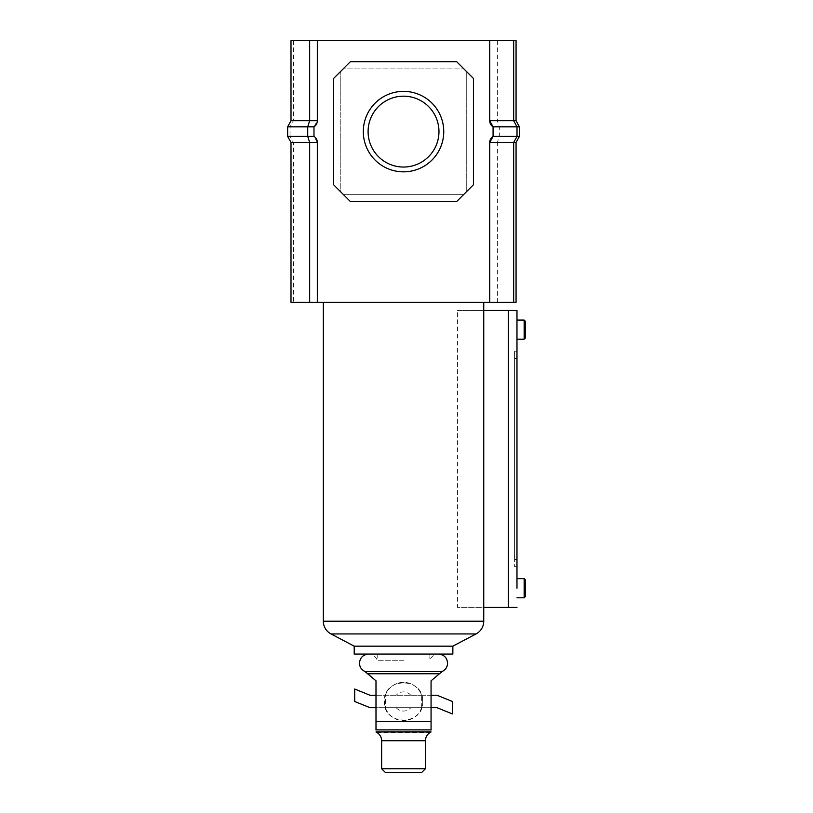 <?xml version="1.0" encoding="UTF-8"?>
<svg xmlns="http://www.w3.org/2000/svg" width="813" height="813" viewBox="0 0 813 813"><rect width="100%" height="100%" fill="white"/><g stroke="black" fill="none" stroke-linecap="round" stroke-linejoin="round"><path stroke-width="0.61" stroke-dasharray="4.07 3.05" d="M443.756 131.615A40.223 40.223 0 0 0 403.533 91.381A40.223 40.223 0 0 0 363.309 131.615A40.223 40.223 0 0 0 403.533 171.838A40.223 40.223 0 0 0 443.756 131.615M368.096 131.615A35.437 35.437 0 0 1 403.533 96.178A35.437 35.437 0 0 1 438.969 131.615A35.437 35.437 0 0 1 403.533 167.041A35.437 35.437 0 0 1 368.096 131.615A35.437 35.437 0 0 1 403.533 96.178A35.437 35.437 0 0 1 438.969 131.615A35.437 35.437 0 0 1 403.533 167.041A35.437 35.437 0 0 1 368.096 131.615A35.437 35.437 0 0 1 403.533 96.178A35.437 35.437 0 0 1 438.969 131.615A35.437 35.437 0 0 1 403.533 167.041A35.437 35.437 0 0 1 368.096 131.615M287.65 136.401L287.65 126.818L291.003 120.741L291.003 40.65L489.731 40.65L489.731 120.741L493.074 126.818L493.074 136.401L489.731 142.478L489.731 302.345L291.003 302.345L291.003 142.478L287.65 136.401L290.038 136.401L293.391 142.478L293.391 302.345M489.731 40.65L489.731 120.741L489.731 40.65L516.062 40.65L516.062 120.741L519.416 126.818L519.416 136.401L493.074 136.401L489.731 142.478L489.731 302.345L497.383 302.345L497.383 142.478L489.731 142.478L489.731 302.345M519.416 136.401L516.062 142.478L516.062 302.345L497.383 302.345M317.334 302.345L317.334 142.478A7.185 7.185 0 0 0 313.981 136.401L317.334 142.478L291.003 142.478M293.391 40.65L293.391 120.741L317.334 120.741L313.981 126.818A7.185 7.185 0 0 0 317.334 120.741L317.334 40.65M287.65 126.818L290.038 126.818L290.038 136.401L313.981 136.401L313.981 126.818L313.981 136.401L313.981 126.818L317.334 120.741M340.789 71.28L340.789 191.939L343.208 194.348L463.857 194.348L466.266 191.939L466.266 71.28L463.857 68.871L343.208 68.871L340.789 71.28L343.208 68.871L463.857 68.871L466.266 71.28L466.266 191.939L463.857 194.348L343.208 194.348L340.789 191.939L340.789 71.28L333.615 78.455L333.615 184.764L340.789 191.939L340.789 71.28L333.615 78.455L333.615 184.764L350.373 201.522L456.682 201.522L463.857 194.348L343.208 194.348L350.373 201.522L456.682 201.522L473.44 184.764L473.44 78.455L466.266 71.28L466.266 191.939L473.44 184.764L473.44 78.455L456.682 61.697L350.373 61.697L343.208 68.871L463.857 68.871L456.682 61.697L350.373 61.697L333.615 78.455L333.615 184.764L340.789 191.939L340.789 71.28M497.383 40.65L497.383 120.741L499.334 126.818L499.334 136.401L497.383 142.478L516.062 142.478M466.266 191.939L466.266 71.28L473.44 78.455L473.44 184.764L466.266 191.939M343.208 194.348L350.373 201.522L456.682 201.522L463.857 194.348L343.208 194.348M350.373 61.697L343.208 68.871L463.857 68.871L456.682 61.697L350.373 61.697M291.003 120.741L293.391 120.741L290.038 126.818L313.981 126.818M317.334 142.478L313.981 136.401M493.074 136.401L493.074 126.818L493.074 136.401M519.416 126.818L493.074 126.818L489.731 120.741L516.062 120.741M452.851 646.172L354.204 646.172M525.35 596.61L525.35 579.852M524.151 578.653L524.151 597.809M525.35 338.025L525.35 321.267M524.151 320.068L524.151 339.224M516.977 339.224L516.977 320.068L516.977 339.224M516.977 578.653L516.977 588.226M452.851 654.069L354.204 654.069M403.533 302.345L323.32 302.345L403.533 302.345M483.745 310.485L457.455 310.485L457.455 607.382L483.745 607.382M516.977 358.37L514.578 358.37L516.977 358.37L516.977 559.496L514.578 559.496L514.578 566.681L516.977 566.681L516.977 351.196L514.578 351.196L514.578 559.496L514.578 351.196L516.977 351.196M516.977 310.485L457.455 310.485M516.977 607.382L457.455 607.382M516.977 566.681L514.578 566.681L514.578 559.496L516.977 559.496M403.533 660.258L377.191 660.258L403.533 660.258M364.895 671.487L442.17 671.487M367.618 673.774L439.447 673.774L431.063 680.806L431.063 729.891C431.063 732.665 431.063 732.665 431.063 729.891L375.992 729.891C375.992 732.665 375.992 732.665 375.992 729.891L375.992 680.806L367.618 673.774M385.24 772.35L421.825 772.35M425.412 768.763L381.643 768.763M431.063 707.706L421.642 707.706A19.156 19.156 0 0 0 421.642 695.257L385.413 695.257A19.156 19.156 0 0 0 384.376 701.477C383.106 726.151 423.949 726.202 422.689 701.477C423.908 676.762 383.126 676.782 384.376 701.477A19.156 19.156 0 0 0 385.413 707.706L421.642 707.706A19.156 19.156 0 0 1 385.413 707.706L375.992 707.706M375.992 695.257L385.413 695.257A19.156 19.156 0 0 1 421.642 695.257L431.063 695.257M438.492 654.069L377.191 654.069L438.492 654.069C434.264 654.313 431.388 656.376 429.864 660.258L429.864 654.069M370.006 695.257L354.692 689.028L354.692 701.477L370.006 707.706L437.048 707.706L452.374 713.926L452.374 701.477L437.048 695.257L370.006 695.257M421.642 707.706L421.642 695.257A19.156 19.156 0 0 0 385.413 695.257L385.413 707.706M476.042 633.947L331.023 633.947M483.745 621.223L323.32 621.223M508.359 310.485L508.359 607.382M376.856 732.452L430.209 732.452M396.256 707.706A9.573 9.573 0 0 0 410.809 707.706M410.809 695.257A9.573 9.573 0 0 0 396.256 695.257M381.643 740.745L425.412 740.745M375.992 721.588L431.063 721.588M377.191 654.069L377.191 660.258C375.667 656.376 372.801 654.313 368.574 654.069L403.533 654.069L368.574 654.069"/><path stroke-width="1.22" d="M363.309 131.615A40.223 40.223 0 0 1 403.533 91.381A40.223 40.223 0 0 1 443.756 131.615A40.223 40.223 0 0 1 403.533 171.838A40.223 40.223 0 0 1 363.309 131.615M438.969 131.615A35.437 35.437 0 0 0 403.533 96.178A35.437 35.437 0 0 0 368.096 131.615A35.437 35.437 0 0 0 403.533 167.041A35.437 35.437 0 0 0 438.969 131.615M516.062 142.478L516.062 302.345L513.674 302.345L513.674 142.478L516.062 142.478L519.416 136.401L517.017 136.401L513.674 142.478L489.731 142.478L489.731 302.345L513.674 302.345M513.674 40.65L513.674 120.741L516.062 120.741L516.062 40.65L489.731 40.65L489.731 120.741L513.674 120.741L517.017 126.818L517.017 136.401L493.074 136.401L493.074 126.818A7.185 7.185 0 0 1 489.731 120.741L493.074 126.818L519.416 126.818L519.416 136.401M489.731 40.65L317.334 40.65L317.334 120.741A7.185 7.185 0 0 1 313.981 126.818L313.981 136.401A7.185 7.185 0 0 1 317.334 142.478L317.334 302.345L489.731 302.345M317.334 142.478L309.672 142.478L309.672 302.345L317.334 302.345M317.334 40.65L291.003 40.65L291.003 120.741L287.65 126.818L287.65 136.401L291.003 142.478L291.003 302.345L309.672 302.345M350.373 61.697L333.615 78.455L333.615 184.764L350.373 201.522L456.682 201.522L473.44 184.764L473.44 78.455L456.682 61.697L350.373 61.697M489.731 142.478A7.185 7.185 0 0 1 493.074 136.401L489.731 142.478M309.672 40.65L309.672 120.741L291.003 120.741M291.003 142.478L309.672 142.478L307.731 136.401L307.731 126.818L309.672 120.741L317.334 120.741M313.981 126.818L287.65 126.818M313.981 136.401L287.65 136.401M516.062 120.741L519.416 126.818M452.851 646.172L452.851 654.069L354.204 654.069L354.204 646.172L452.851 646.172L476.042 633.947A14.431 14.431 0 0 0 483.745 621.223L483.745 310.485L516.977 310.485L516.977 351.196M483.745 621.223L323.32 621.223A14.431 14.431 0 0 0 331.023 633.947L476.042 633.947M524.151 578.653L525.35 579.852L525.35 596.61L524.151 597.809L524.151 578.653L516.977 578.653L516.977 566.681M524.151 320.068L525.35 321.267L525.35 338.025L524.151 339.224L524.151 320.068L516.977 320.068M516.977 588.226L516.977 310.485M516.977 559.496L516.977 358.37M483.745 607.382L516.977 607.382M438.492 654.069C444.04 654.638 447.079 657.676 447.587 663.174C447.414 667.006 445.615 669.78 442.17 671.487L364.895 671.487L375.992 680.806L375.992 729.891C375.992 732.665 375.992 732.665 375.992 729.891L431.063 729.891C431.063 732.665 431.063 732.665 431.063 729.891L431.063 680.806L439.447 673.774L367.618 673.774M425.412 768.763L421.825 772.35L385.24 772.35L381.643 768.763L425.412 768.763L425.412 740.745L381.643 740.745L381.643 768.763M375.992 707.706L370.006 707.706L354.692 701.477L354.692 689.028L370.006 695.257L375.992 695.257M431.063 695.257L437.048 695.257L452.374 701.477L452.374 713.926L437.048 707.706L431.063 707.706M508.359 310.485L508.359 607.382M431.063 721.588L375.992 721.588M431.063 731.954L375.992 731.954M524.151 339.224L516.977 339.224M524.151 597.809L516.977 597.809M323.32 621.223L323.32 302.345M483.745 310.485L483.745 302.345M331.023 633.947L354.204 646.172M364.895 671.487C361.45 669.78 359.641 667.006 359.478 663.174C359.986 657.676 363.025 654.638 368.574 654.069M430.209 732.452C427.13 734.363 425.534 737.127 425.412 740.745M376.856 732.452C379.925 734.363 381.531 737.127 381.643 740.745M442.17 671.487L439.447 673.774"/></g></svg>
